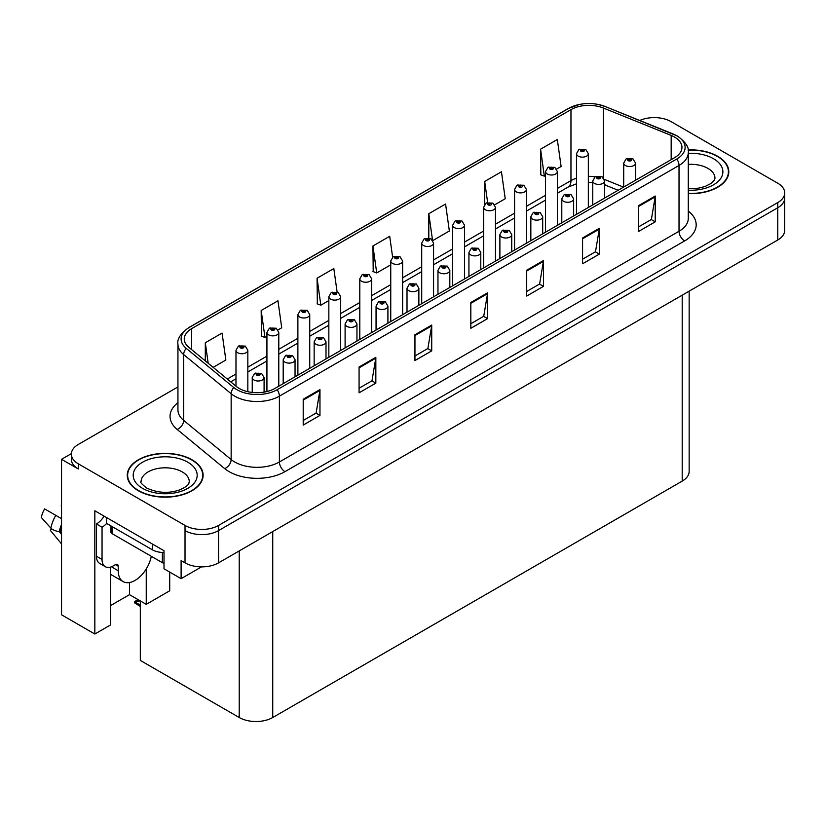 <?xml version="1.0" encoding="UTF-8"?>
<svg xmlns="http://www.w3.org/2000/svg" width="826" height="826" viewBox="0 0 826 826"><rect width="100%" height="100%" fill="white"/><g stroke="black" fill="none" stroke-linecap="round" stroke-linejoin="round"><path stroke-width="1.24" d="M71.377 453.629L61.537 459.308L61.537 614.802L94.835 634.027L94.835 510.788L164.013 550.725L164.013 568.794L181.111 578.665L181.111 560.596L185.024 562.857A23.706 13.691 0 0 0 218.549 562.857L777.762 240.005A23.706 13.691 0 0 0 784.7 230.32L784.7 198.064A23.706 13.691 0 0 1 777.762 207.739A23.706 13.691 0 0 0 784.7 198.064L784.7 192.902A23.706 13.691 0 0 0 777.762 183.227L671.032 121.608A23.706 13.691 0 0 0 639.747 120.472M201.544 566.863L181.111 578.665M655.163 117.612L653.376 117.612M177.941 386.94L78.294 444.46A23.706 13.691 0 0 0 71.356 454.145A23.706 13.691 0 0 0 78.294 463.82L185.024 525.439A23.706 13.691 0 0 0 218.549 525.439L218.549 530.602L777.762 207.739L218.549 530.602A23.706 13.691 0 0 1 185.024 530.602A23.706 13.691 0 0 0 218.549 530.602L218.549 562.857M61.537 459.308L78.294 468.982A23.706 13.691 0 0 1 71.356 459.308L71.356 454.145M689.152 291.155L689.152 471.44A23.706 13.691 180 0 1 682.204 481.114L272.745 717.515A23.706 13.691 180 0 1 239.22 717.515L140.317 660.418L140.317 600.925M110.488 605.634L129.486 594.668L146.243 604.343L169.712 590.797L169.712 572.088M110.488 567.111L110.488 624.993L94.835 634.027M146.243 604.343L146.243 568.969M129.486 594.668L129.486 582.547M688.285 193.625A37.934 21.899 0 0 0 728.8 171.777A37.934 21.899 0 0 0 717.691 156.29A37.934 21.899 0 0 0 688.068 149.929M192.004 459.783A37.934 21.899 0 0 0 150.673 455.043A37.934 21.899 0 0 0 127.256 475.27A37.934 21.899 0 0 0 138.365 490.758A37.934 21.899 0 0 0 179.707 495.507A37.934 21.899 0 0 0 203.113 475.27A37.934 21.899 0 0 0 192.004 459.783M127.648 477.283A37.934 21.899 0 0 0 127.524 477.851M674.553 137.064A25.286 14.6 180 0 1 681.956 147.379A25.286 14.6 180 0 1 674.553 157.704L274.924 388.426A25.286 14.6 180 0 1 236.329 386.475L188.834 347.312A25.286 14.6 180 0 1 184.26 338.939A25.286 14.6 180 0 1 191.673 328.624L570.962 109.641A25.286 14.6 180 0 1 603.341 107.999L671.177 135.423A25.286 14.6 180 0 1 674.553 137.064M676.793 135.774A28.445 16.427 0 0 0 672.994 133.926L605.159 106.502A28.445 16.427 0 0 0 598.323 104.479A28.445 16.427 0 0 0 579.356 104.479A28.445 16.427 0 0 0 568.722 108.351L189.433 327.333A28.445 16.427 0 0 0 186.253 348.365L233.748 387.528A28.445 16.427 0 0 0 277.164 389.717L676.793 158.995A28.445 16.427 0 0 0 676.793 135.774M303.204 399.268L303.204 425.08L319.961 415.395L319.961 389.593L303.204 399.268M303.204 420.496L316.11 413.041L319.899 390.45A6.319 3.645 -120 0 0 319.961 389.593M315.997 413.114L319.961 415.395M359.073 367.012L359.073 392.815L375.84 383.14L375.84 357.328L359.073 367.012M359.073 388.241L371.989 380.786L375.768 358.185A6.319 3.645 -120 0 0 375.84 357.328M371.876 380.848L375.84 383.14M414.951 334.747L414.951 360.559L431.719 350.874L431.719 325.072L414.951 334.747M414.951 355.975L427.868 348.52L431.647 325.929A6.319 3.645 -120 0 0 431.719 325.072M427.754 348.593L431.719 350.874M638.457 205.705L638.457 231.517L655.225 221.843L655.225 196.03L638.457 205.705M638.457 226.944L651.373 219.489L655.152 196.887A6.319 3.645 -120 0 0 655.225 196.03M651.26 219.551L655.225 221.843M582.578 237.971L582.578 263.773L599.346 254.098L599.346 228.296L582.578 237.971M582.578 259.199L595.494 251.744L599.273 229.153A6.319 3.645 -120 0 0 599.346 228.296M595.381 251.806L599.346 254.098M526.709 270.226L526.709 296.038L543.467 286.364L543.467 260.551L526.709 270.226M526.709 291.454L539.615 283.999L543.405 261.408A6.319 3.645 -120 0 0 543.467 260.551M539.502 284.072L543.467 286.364M470.83 302.492L470.83 328.294L487.588 318.619L487.588 292.807L470.83 302.492M470.83 323.72L483.737 316.265L487.526 293.664A6.319 3.645 -120 0 0 487.588 292.807M483.623 316.327L487.588 318.619M218.549 525.439L777.762 202.576A23.706 13.691 0 0 0 784.7 192.902M278.042 329.904L281.728 327.777L277.949 300.809L261.181 310.493L261.45 336.141M213.16 367.363L225.849 360.033L222.07 333.074L205.302 342.749L205.302 360.9M432.814 240.552L449.354 231.001L445.575 204.032L428.808 213.707L428.808 238.084M494.722 204.807L505.233 198.736L501.444 171.777L484.686 181.452L484.686 204.363M556.631 169.062L561.112 166.48L557.323 139.511L540.565 149.186L540.834 174.844M337.111 291.991L333.818 268.553L317.06 278.228L317.329 303.885M392.629 257.185L389.696 236.288L372.939 245.972L373.207 271.62M372.939 245.972L376.718 272.931L390.75 264.836M376.718 272.931L372.939 271.517M428.808 213.707L432.514 240.139M484.686 181.452L487.639 202.504M540.565 149.186L544.344 176.155L545.532 175.473M544.344 176.155L540.565 174.74M317.06 278.228L320.839 305.197L328.841 300.571M320.839 305.197L317.06 303.782M261.181 310.493L264.97 337.452L266.932 336.316M264.97 337.452L261.181 336.037M205.302 342.749L208.183 363.264M202.855 477.851A37.934 21.899 0 0 0 202.721 477.283M728.532 174.358A37.934 21.899 0 0 0 728.408 173.78M247.831 391.7L247.831 350.307A5.927 3.418 180 0 1 244.176 353.476A5.927 3.418 180 0 1 237.712 352.733A5.927 3.418 180 0 1 235.978 350.307L238.342 346.197A3.954 2.375 57.8 0 1 240.449 346.311A1.972 1.136 0 0 0 240.511 347.891A1.972 1.136 0 0 0 243.298 347.891A1.972 1.136 0 0 0 243.298 346.28A1.972 1.136 0 0 0 240.572 346.249L242.699 347.085L241.347 347.405L240.449 346.311M240.572 346.249A3.954 2.179 -117.9 0 0 238.724 345.98A3.954 2.179 -117.9 0 0 238.549 346.094M139.212 600.285L137.828 600.12L138.407 599.821M138.427 600.461L137.828 600.12M264.093 392.123L264.093 377.575A5.927 3.418 180 0 1 260.427 380.734A5.927 3.418 180 0 1 253.974 379.991A5.927 3.418 180 0 1 252.24 377.575L254.604 373.455A3.954 2.375 57.8 0 1 256.71 373.579A1.972 1.136 0 0 0 256.772 375.149A1.972 1.136 0 0 0 259.56 375.149A1.972 1.136 0 0 0 259.56 373.538A1.972 1.136 0 0 0 256.834 373.507L258.951 374.343L257.609 374.663L256.71 373.579M257.629 374.684L257.629 374.013M256.834 373.507A3.954 2.179 -117.9 0 0 254.986 373.238A3.954 2.179 -117.9 0 0 254.811 373.352M257.578 374.653L257.578 374.033M138.014 599.593L134.617 601.565L135.794 601.844L134.617 602.866L140.317 606.439M135.794 601.844L140.162 600.832M134.617 601.565L134.617 602.866M278.785 386.196L278.785 332.444A5.927 3.418 180 0 1 275.13 335.604A5.927 3.418 180 0 1 268.667 334.86A5.927 3.418 180 0 1 266.932 332.444L269.297 328.325A3.954 2.375 57.8 0 1 271.403 328.438A1.972 1.136 0 0 0 271.465 330.018A1.972 1.136 0 0 0 274.253 330.018A1.972 1.136 0 0 0 274.253 328.407A1.972 1.136 0 0 0 271.527 328.376L273.654 329.213L272.301 329.533L271.403 328.438M272.322 329.553L272.322 328.872M271.527 328.376A3.954 2.179 -117.9 0 0 269.679 328.108A3.954 2.179 -117.9 0 0 269.503 328.221M272.281 329.522L272.281 328.903M309.74 368.324L309.74 314.572A5.927 3.418 180 0 1 306.085 317.731A5.927 3.418 180 0 1 299.621 316.988A5.927 3.418 180 0 1 297.887 314.572L300.251 310.452A3.954 2.375 57.8 0 1 302.357 310.576A1.972 1.136 0 0 0 302.419 312.145A1.972 1.136 0 0 0 305.207 312.145A1.972 1.136 0 0 0 305.207 310.535A1.972 1.136 0 0 0 302.481 310.504L304.608 311.34L303.256 311.66L302.357 310.576M303.276 311.681L303.276 311.01M302.481 310.504A3.954 2.179 -117.9 0 0 300.633 310.235A3.954 2.179 -117.9 0 0 300.457 310.349M303.256 311.66L303.235 311.03M340.694 350.451L340.694 296.699A5.927 3.418 180 0 1 337.039 299.859A5.927 3.418 180 0 1 330.576 299.115A5.927 3.418 180 0 1 328.841 296.699L331.205 292.58A3.954 2.375 57.8 0 1 333.312 292.703A1.972 1.136 0 0 0 333.374 294.273A1.972 1.136 0 0 0 336.172 294.273A1.972 1.136 0 0 0 336.172 292.662A1.972 1.136 0 0 0 333.436 292.631L335.325 293.147L334.21 293.788L334.241 293.137M333.436 292.631A3.954 2.179 -117.9 0 0 331.587 292.363A3.954 2.179 -117.9 0 0 331.412 292.476M334.189 293.777L333.312 292.703M334.21 293.788L334.189 293.158M295.047 376.811L295.047 359.702A5.927 3.418 180 0 1 291.392 362.862A5.927 3.418 180 0 1 284.929 362.118A5.927 3.418 180 0 1 283.194 359.702L285.559 355.583A3.954 2.375 57.8 0 1 287.665 355.707A1.972 1.136 0 0 0 287.727 357.276A1.972 1.136 0 0 0 290.515 357.276A1.972 1.136 0 0 0 290.515 355.665A1.972 1.136 0 0 0 287.789 355.634L289.905 356.471L288.563 356.791L287.665 355.707M288.584 356.811L288.584 356.14M287.789 355.634A3.954 2.179 -117.9 0 0 285.941 355.366A3.954 2.179 -117.9 0 0 285.765 355.479M288.532 356.78L288.532 356.161M326.002 358.938L326.002 341.83A5.927 3.418 180 0 1 322.346 344.989A5.927 3.418 180 0 1 315.883 344.246A5.927 3.418 180 0 1 314.148 341.83L316.513 337.71A3.954 2.375 57.8 0 1 318.619 337.834A1.972 1.136 0 0 0 318.681 339.403A1.972 1.136 0 0 0 321.469 339.403A1.972 1.136 0 0 0 321.469 337.793A1.972 1.136 0 0 0 318.743 337.762L320.87 338.598L319.517 338.928L318.619 337.834M319.538 338.939L319.538 338.268M318.743 337.762A3.954 2.179 -117.9 0 0 316.895 337.493A3.954 2.179 -117.9 0 0 316.719 337.607M319.517 338.928L319.497 338.288M356.956 341.066L356.956 323.957A5.927 3.418 180 0 1 353.301 327.117A5.927 3.418 180 0 1 346.837 326.373A5.927 3.418 180 0 1 345.103 323.957L347.467 319.838A3.954 2.375 57.8 0 1 349.574 319.961A1.972 1.136 0 0 0 349.635 321.531A1.972 1.136 0 0 0 352.423 321.531A1.972 1.136 0 0 0 352.423 319.92A1.972 1.136 0 0 0 349.697 319.889L351.587 320.405L350.472 321.056L350.492 320.395M349.697 319.889A3.954 2.179 -117.9 0 0 347.849 319.621A3.954 2.179 -117.9 0 0 347.674 319.734M350.451 321.035L349.574 319.961M350.472 321.056L350.451 320.416M387.91 323.193L387.91 306.085A5.927 3.418 180 0 1 384.255 309.244A5.927 3.418 180 0 1 377.792 308.501A5.927 3.418 180 0 1 376.057 306.085L378.422 301.965A3.954 2.375 57.8 0 1 380.528 302.089A1.972 1.136 0 0 0 380.59 303.669A1.972 1.136 0 0 0 383.388 303.669A1.972 1.136 0 0 0 383.388 302.048A1.972 1.136 0 0 0 380.652 302.017L382.779 302.853L381.426 303.183L380.528 302.089M381.457 303.194L381.457 302.522M380.652 302.017A3.954 2.179 -117.9 0 0 378.804 301.748A3.954 2.179 -117.9 0 0 378.628 301.862M381.405 303.163L381.405 302.553M51.48 528.692L50.386 530.406L61.537 543.911M118.252 566.244L115.454 564.633A3.954 2.282 -60 0 1 117.437 564.437A3.954 2.282 -60 0 1 118.252 566.244L118.252 570.766A23.706 13.691 120 0 0 123.157 581.618A23.706 13.691 120 0 0 135.01 580.441A23.706 13.691 120 0 0 151.292 556.29M112.666 566.894L112.109 567.214L112.666 567.534L112.666 566.233M112.109 567.214A23.706 13.691 -60 0 1 112.119 566.502M61.537 532.347L59.255 531.645A8.694 3.552 -168.4 0 1 50.84 528.093L41.3 517.468A18.172 10.49 120 0 1 44.625 508.899L61.537 518.666M61.537 534.401L59.265 531.645A24.77 14.3 120 0 1 61.537 524.448M61.537 504.438L61.217 505.956M115.454 564.633L113.224 565.924A15.808 9.127 -60 0 1 105.315 566.708L99.729 563.477A15.808 9.127 -60 0 1 96.456 556.249L96.456 523.983A15.808 9.127 120 0 0 104.076 516.126M106.647 523.416A15.808 9.127 -60 0 1 102.042 527.215L96.456 523.983M105.315 566.708A15.808 9.127 -60 0 1 102.042 559.47L102.042 527.215M152.335 543.983L152.335 549.796A15.808 9.127 0 0 0 164.013 552.46M106.513 517.53L106.513 523.343L152.335 549.796M688.099 150.156A37.531 21.672 180 0 1 717.412 156.444A37.531 21.672 180 0 1 728.408 171.777A37.531 21.672 180 0 1 688.285 193.387M191.725 459.948A37.531 21.672 180 0 1 202.721 475.27A37.531 21.672 180 0 1 179.552 495.29A37.531 21.672 180 0 1 138.644 490.592A37.531 21.672 180 0 1 127.648 475.27A37.531 21.672 180 0 1 150.828 455.25A37.531 21.672 180 0 1 191.725 459.948M164.013 563.26A3.954 2.282 180 0 1 162.392 562.702L112.109 533.668A3.954 2.282 180 0 1 110.942 532.047L110.942 525.904M371.648 332.589L371.648 278.827A5.927 3.418 180 0 1 367.993 281.986A5.927 3.418 180 0 1 361.54 281.243A5.927 3.418 180 0 1 359.795 278.827L362.16 274.707A3.954 2.375 57.8 0 1 364.266 274.831A1.972 1.136 0 0 0 364.328 276.4A1.972 1.136 0 0 0 367.126 276.4A1.972 1.136 0 0 0 367.126 274.79A1.972 1.136 0 0 0 364.39 274.759L366.517 275.595L365.164 275.925L364.266 274.831M365.195 275.936L365.195 275.264M364.39 274.759A3.954 2.179 -117.9 0 0 362.542 274.49A3.954 2.179 -117.9 0 0 362.366 274.604M365.144 275.905L365.144 275.285M402.613 314.716L402.613 260.954A5.927 3.418 180 0 1 398.948 264.113A5.927 3.418 180 0 1 392.495 263.37A5.927 3.418 180 0 1 390.75 260.954L393.114 256.834A3.954 2.375 57.8 0 1 395.22 256.958A1.972 1.136 0 0 0 395.282 258.528A1.972 1.136 0 0 0 398.08 258.528A1.972 1.136 0 0 0 398.08 256.917A1.972 1.136 0 0 0 395.344 256.886L397.471 257.722L396.119 258.053L395.22 256.958M396.15 258.063L396.15 257.392M395.344 256.886A3.954 2.179 -117.9 0 0 393.496 256.618A3.954 2.179 -117.9 0 0 393.321 256.731M396.098 258.032L396.098 257.413M433.567 296.844L433.567 243.081A5.927 3.418 180 0 1 429.902 246.241A5.927 3.418 180 0 1 423.449 245.498A5.927 3.418 180 0 1 421.714 243.081L424.079 238.962A3.954 2.375 57.8 0 1 426.185 239.086A1.972 1.136 0 0 0 426.237 240.655A1.972 1.136 0 0 0 429.035 240.655A1.972 1.136 0 0 0 429.035 239.044A1.972 1.136 0 0 0 426.299 239.013L428.426 239.85L427.073 240.18L426.185 239.086M427.104 240.19L427.104 239.519M426.299 239.013A3.954 2.179 -117.9 0 0 424.45 238.745A3.954 2.179 -117.9 0 0 424.285 238.859M427.052 240.159L427.052 239.55M418.865 305.321L418.865 288.212A5.927 3.418 180 0 1 415.21 291.371A5.927 3.418 180 0 1 408.746 290.628A5.927 3.418 180 0 1 407.011 288.212L409.376 284.103A3.954 2.375 57.8 0 1 411.482 284.216A1.972 1.136 0 0 0 411.544 285.796A1.972 1.136 0 0 0 414.342 285.796A1.972 1.136 0 0 0 414.342 284.175A1.972 1.136 0 0 0 411.606 284.144L413.733 284.98L412.38 285.311L411.482 284.216M412.411 285.321L412.411 284.65M411.606 284.144A3.954 2.179 -117.9 0 0 409.758 283.876A3.954 2.179 -117.9 0 0 409.582 283.989M412.36 285.29L412.36 284.681M449.819 287.448L449.819 270.339A5.927 3.418 180 0 1 446.164 273.499A5.927 3.418 180 0 1 439.711 272.756A5.927 3.418 180 0 1 437.966 270.339L440.33 266.23A3.954 2.375 57.8 0 1 442.437 266.344A1.972 1.136 0 0 0 442.499 267.923A1.972 1.136 0 0 0 445.297 267.923A1.972 1.136 0 0 0 445.297 266.302A1.972 1.136 0 0 0 442.56 266.271L444.687 267.118L443.335 267.438L442.437 266.344M443.366 267.448L443.366 266.777M442.56 266.271A3.954 2.179 -117.9 0 0 440.712 266.003A3.954 2.179 -117.9 0 0 440.537 266.117M443.314 267.418L443.314 266.808M480.784 269.586L480.784 252.467A5.927 3.418 180 0 1 477.118 255.626A5.927 3.418 180 0 1 470.665 254.883A5.927 3.418 180 0 1 468.931 252.467L471.285 248.358A3.954 2.375 57.8 0 1 473.391 248.471A1.972 1.136 0 0 0 473.453 250.051A1.972 1.136 0 0 0 476.251 250.051A1.972 1.136 0 0 0 476.251 248.43A1.972 1.136 0 0 0 473.515 248.399L475.642 249.245L474.289 249.566L473.391 248.471M474.32 249.576L474.32 248.905M473.515 248.399A3.954 2.179 -117.9 0 0 471.667 248.13A3.954 2.179 -117.9 0 0 471.491 248.244M474.289 249.566L474.269 248.936M464.522 278.971L464.522 225.209A5.927 3.418 180 0 1 460.856 228.368A5.927 3.418 180 0 1 454.403 227.625A5.927 3.418 180 0 1 452.669 225.209L455.033 221.1A3.954 2.375 57.8 0 1 457.139 221.213A1.972 1.136 0 0 0 457.191 222.793A1.972 1.136 0 0 0 459.989 222.793A1.972 1.136 0 0 0 459.989 221.172A1.972 1.136 0 0 0 457.253 221.141L459.38 221.977L458.038 222.308L457.139 221.213M458.058 222.318L458.058 221.647M457.253 221.141A3.954 2.179 -117.9 0 0 455.405 220.872A3.954 2.179 -117.9 0 0 455.24 220.986M458.038 222.308L458.007 221.678M495.476 261.099L495.476 207.336A5.927 3.418 180 0 1 491.811 210.496A5.927 3.418 180 0 1 485.358 209.752A5.927 3.418 180 0 1 483.623 207.336L485.987 203.227A3.954 2.375 57.8 0 1 488.094 203.341A1.972 1.136 0 0 0 488.156 204.92A1.972 1.136 0 0 0 490.943 204.92A1.972 1.136 0 0 0 490.943 203.299A1.972 1.136 0 0 0 488.218 203.268L490.107 203.785L488.992 204.435L489.013 203.774M488.218 203.268A3.954 2.179 -117.9 0 0 486.369 203A3.954 2.179 -117.9 0 0 486.194 203.113M488.961 204.414L488.094 203.341M488.992 204.435L488.961 203.805M526.43 243.226L526.43 189.464A5.927 3.418 180 0 1 522.775 192.623A5.927 3.418 180 0 1 516.312 191.88A5.927 3.418 180 0 1 514.577 189.464L516.942 185.354A3.954 2.375 57.8 0 1 519.048 185.468A1.972 1.136 0 0 0 519.11 187.048A1.972 1.136 0 0 0 521.898 187.048A1.972 1.136 0 0 0 521.898 185.427A1.972 1.136 0 0 0 519.172 185.396L521.061 185.912L519.946 186.562L519.967 185.902M519.172 185.396A3.954 2.179 -117.9 0 0 517.324 185.127A3.954 2.179 -117.9 0 0 517.148 185.241M519.915 186.542L519.048 185.468M519.946 186.562L519.915 185.933M557.385 225.353L557.385 171.591A5.927 3.418 180 0 1 553.73 174.751A5.927 3.418 180 0 1 547.266 174.007A5.927 3.418 180 0 1 545.532 171.591L547.896 167.482A3.954 2.375 57.8 0 1 550.002 167.595A1.972 1.136 0 0 0 550.064 169.175A1.972 1.136 0 0 0 552.852 169.175A1.972 1.136 0 0 0 552.852 167.564A1.972 1.136 0 0 0 550.126 167.523L552.253 168.37L550.901 168.69L550.002 167.595M550.921 168.7L550.921 168.029M550.126 167.523A3.954 2.179 -117.9 0 0 548.278 167.255A3.954 2.179 -117.9 0 0 548.103 167.368M550.88 168.669L550.88 168.06M588.339 207.481L588.339 153.719A5.927 3.418 180 0 1 584.684 156.878A5.927 3.418 180 0 1 578.221 156.135A5.927 3.418 180 0 1 576.486 153.719L578.85 149.609A3.954 2.375 57.8 0 1 580.957 149.723A1.972 1.136 0 0 0 581.019 151.303A1.972 1.136 0 0 0 583.806 151.303A1.972 1.136 0 0 0 583.806 149.692A1.972 1.136 0 0 0 581.081 149.651L583.208 150.497L581.855 150.817L580.957 149.723M581.876 150.828L581.876 150.156M581.081 149.651A3.954 2.179 -117.9 0 0 579.232 149.382A3.954 2.179 -117.9 0 0 579.057 149.496M581.834 150.807L581.834 150.187M511.738 251.713L511.738 234.594A5.927 3.418 180 0 1 508.073 237.754A5.927 3.418 180 0 1 501.619 237.01A5.927 3.418 180 0 1 499.885 234.594L502.249 230.485A3.954 2.375 57.8 0 1 504.356 230.599A1.972 1.136 0 0 0 504.407 232.178A1.972 1.136 0 0 0 507.205 232.178A1.972 1.136 0 0 0 507.205 230.568A1.972 1.136 0 0 0 504.469 230.526L506.596 231.373L505.244 231.693L505.275 231.032M504.469 230.526A3.954 2.179 -117.9 0 0 502.621 230.258A3.954 2.179 -117.9 0 0 502.456 230.371M505.223 231.683L504.356 230.599M505.244 231.693L505.223 231.063M542.692 233.841L542.692 216.722A5.927 3.418 180 0 1 539.027 219.881A5.927 3.418 180 0 1 532.574 219.148A5.927 3.418 180 0 1 530.839 216.722L533.204 212.612A3.954 2.375 57.8 0 1 535.31 212.726A1.972 1.136 0 0 0 535.362 214.306A1.972 1.136 0 0 0 538.16 214.306A1.972 1.136 0 0 0 538.16 212.695A1.972 1.136 0 0 0 535.424 212.654L537.323 213.17L536.208 213.82L536.229 213.16M535.424 212.654A3.954 2.179 -117.9 0 0 533.586 212.385A3.954 2.179 -117.9 0 0 533.41 212.499M536.177 213.81L535.31 212.726M536.208 213.82L536.177 213.191M573.647 215.968L573.647 198.849A5.927 3.418 180 0 1 569.981 202.009A5.927 3.418 180 0 1 563.528 201.276A5.927 3.418 180 0 1 561.794 198.849L564.158 194.74A3.954 2.375 57.8 0 1 566.264 194.853A1.972 1.136 0 0 0 566.326 196.433A1.972 1.136 0 0 0 569.114 196.433A1.972 1.136 0 0 0 569.114 194.822A1.972 1.136 0 0 0 566.388 194.781L568.505 195.628L567.163 195.948L566.264 194.853M567.183 195.958L567.183 195.287M566.388 194.781A3.954 2.179 -117.9 0 0 564.54 194.523A3.954 2.179 -117.9 0 0 564.365 194.626M567.132 195.938L567.132 195.318M604.601 198.095L604.601 180.977A5.927 3.418 180 0 1 600.946 184.136A5.927 3.418 180 0 1 594.483 183.403A5.927 3.418 180 0 1 592.748 180.977L595.112 176.867A3.954 2.375 57.8 0 1 597.219 176.981A1.972 1.136 0 0 0 597.281 178.561A1.972 1.136 0 0 0 600.068 178.561A1.972 1.136 0 0 0 600.068 176.95A1.972 1.136 0 0 0 597.343 176.909L599.459 177.755L598.117 178.075L597.219 176.981M598.138 178.086L598.138 177.414M597.343 176.909A3.954 2.179 -117.9 0 0 595.494 176.65A3.954 2.179 -117.9 0 0 595.319 176.754M598.086 178.065L598.086 177.445M635.555 180.223L635.555 163.104A5.927 3.418 180 0 1 631.9 166.274A5.927 3.418 180 0 1 625.437 165.53A5.927 3.418 180 0 1 623.702 163.104L626.067 158.995A3.954 2.375 57.8 0 1 628.173 159.108A1.972 1.136 0 0 0 628.235 160.688A1.972 1.136 0 0 0 631.023 160.688A1.972 1.136 0 0 0 631.023 159.077A1.972 1.136 0 0 0 628.297 159.036L630.424 159.883L629.071 160.203L628.173 159.108M629.092 160.213L629.092 159.542M628.297 159.036A3.954 2.179 -117.9 0 0 626.449 158.778A3.954 2.179 -117.9 0 0 626.273 158.891M629.071 160.203L629.051 159.573M777.762 240.005L777.762 202.576M185.024 562.857L185.024 525.439M272.745 717.515L272.745 531.562M682.204 481.114L682.204 295.171M239.22 717.515L239.22 550.921M688.285 211.126A39.514 22.808 180 0 1 684.609 240.934L284.98 471.656A7.899 4.564 60 0 1 279.394 461.982L679.024 231.259A31.605 18.244 0 0 0 688.285 218.353L688.285 152.542A31.605 18.244 180 0 1 679.024 165.448A7.899 4.564 -120 0 0 676.793 158.995M284.98 471.656A39.514 22.808 180 0 1 229.112 471.656A39.514 22.808 180 0 1 224.682 468.61L177.187 429.448A39.514 22.808 180 0 1 177.941 402.685M234.698 461.982A31.605 18.244 0 0 0 279.394 461.982L279.394 396.17A31.605 18.244 180 0 1 231.156 393.734L183.661 354.571A31.605 18.244 180 0 1 177.941 344.101L177.941 409.913A31.605 18.244 0 0 0 183.661 420.382L231.156 459.545A31.605 18.244 0 0 0 234.698 461.982M579.356 104.479L568.123 108.598A7.899 4.564 60 0 1 568.722 108.351M189.433 327.333A7.899 4.564 -120 0 0 188.834 327.581C180.595 333.539 176.96 339.052 177.941 344.101M186.253 348.365A7.899 5.286 129.5 0 0 183.661 354.571L183.661 420.382A7.899 5.286 -50.5 0 1 177.187 429.448M233.748 387.528A7.899 5.286 129.5 0 0 231.156 393.734L231.156 459.545A7.899 5.286 -50.5 0 1 224.682 468.61M277.164 389.717A7.899 4.564 60 0 1 279.394 396.17L679.024 165.448L679.024 231.259A7.899 4.564 60 0 0 684.609 240.934M78.294 463.82L78.294 468.982M191.673 328.624L191.673 349.656M671.177 135.423L671.177 159.655M603.341 107.999L603.341 177.786M623.558 187.151L604.312 179.366M595.216 176.805A25.286 14.6 0 0 0 588.339 176.341M576.486 178.199A25.286 14.6 0 0 0 570.962 180.615L557.385 188.452M570.962 109.641L570.962 180.615A14.228 8.208 60 0 1 568.02 187.12L557.385 193.263M545.532 195.287L526.43 206.324M514.577 213.16L495.476 224.197M483.623 231.032L464.522 242.059M452.669 248.905L433.567 259.932M421.714 266.777L402.613 277.804M390.75 284.65L371.648 295.677M359.795 302.522L340.694 313.55M328.841 320.395L309.74 331.422M297.887 338.268L278.785 349.295M266.932 356.14L247.831 367.167M235.978 374.013L227.295 379.02M618.147 190.269L606.17 185.437A14.228 6.66 -68 0 1 604.601 184.126M470.83 303.307L487.526 293.664M526.709 271.052L543.405 261.408M582.578 238.786L599.273 229.153M638.457 206.531L655.152 196.887M414.951 335.562L431.647 325.929M359.073 367.828L375.768 358.185M303.204 400.083L319.899 390.45M140.317 605.107L135.794 602.495M118.252 570.766L112.666 567.534M61.537 529.414A23.706 13.691 120 0 0 60.897 531.985M55.786 515.341A27.031 15.611 120 0 0 50.84 528.093M61.537 527.349A23.964 13.835 120 0 0 60.308 531.789M102.042 559.47L96.456 556.249M688.285 188.731L698.59 188.152L705.053 186.5L711.3 183.32L714.407 180.089L714.975 178.22A24.099 13.918 0 0 0 707.913 168.38A24.099 13.918 0 0 0 688.285 164.395M688.285 153.357A32.008 18.482 180 0 1 713.499 158.706A32.008 18.482 180 0 1 719.921 179.531A32.008 18.482 180 0 1 688.285 190.186M189.288 481.723A24.099 13.918 0 0 0 182.226 471.883A24.099 13.918 0 0 0 155.959 468.869A24.099 13.918 0 0 0 141.081 481.723C139.842 481.919 141.649 483.995 146.512 487.949C157.477 492.998 168.432 493.68 179.366 489.994C190.837 484.965 188.442 482.911 189.288 481.723M187.812 462.209A32.008 18.482 180 0 1 187.812 488.342A32.008 18.482 180 0 1 142.557 488.342A32.008 18.482 180 0 1 142.557 462.209A32.008 18.482 180 0 1 187.812 462.209M162.392 562.702L162.392 552.439M112.109 533.668L112.109 526.565M688.285 152.542C689.349 147.627 685.714 142.124 677.382 136.022L605.396 106.585L598.323 104.479M568.123 108.598L188.834 327.581M606.17 185.437L604.601 184.848M592.748 182.484L588.339 182.35M576.486 183.826L568.02 187.12M545.532 200.099L526.43 211.136M514.577 217.971L495.476 228.998M483.623 235.844L464.522 246.871M452.669 253.716L433.567 264.743M421.714 271.589L402.613 282.616M390.75 289.461L371.648 300.488M359.795 307.334L340.694 318.361M328.841 325.207L309.74 336.234M297.887 343.079L278.785 354.106M266.932 360.952L247.831 371.979M235.978 378.824L230.722 381.849M247.831 350.307L245.281 346.084L238.724 345.98M235.978 386.186L235.978 350.307M264.093 377.575L261.532 373.342L254.986 373.238M252.24 392.433L252.24 377.575M278.785 332.444L276.235 328.211L269.679 328.108M266.932 391.545L266.932 332.444M309.74 314.572L307.189 310.339L300.633 310.235M297.887 375.169L297.887 314.572M340.694 296.699L338.144 292.466L331.587 292.363M328.841 357.297L328.841 296.699M295.047 359.702L292.497 355.469L285.941 355.366M283.194 383.656L283.194 359.702M326.002 341.83L323.451 337.597L316.895 337.493M314.148 365.784L314.148 341.83M356.956 323.957L354.406 319.724L347.849 319.621M345.103 347.911L345.103 323.957M387.91 306.085L385.36 301.851L378.804 301.748M376.057 330.039L376.057 306.085M123.157 581.618L110.488 574.297M728.408 171.777L728.408 174.926M202.721 475.27L202.721 478.43M127.648 475.27L127.648 478.43M371.648 278.827L369.098 274.593L362.542 274.49M359.795 339.424L359.795 278.827M402.613 260.954L400.052 256.721L393.496 256.618M390.75 321.551L390.75 260.954M433.567 243.081L431.007 238.848L424.45 238.745M421.714 303.679L421.714 243.081M418.865 288.212L416.314 283.979L409.758 283.876M407.011 312.166L407.011 288.212M449.819 270.339L447.269 266.106L440.712 266.003M437.966 294.293L437.966 270.339M480.784 252.467L478.223 248.244L471.667 248.13M468.931 276.421L468.931 252.467M464.522 225.209L461.961 220.976L455.405 220.872M452.669 285.817L452.669 225.209M495.476 207.336L492.915 203.103L486.369 203M483.623 267.944L483.623 207.336M526.43 189.464L523.88 185.241L517.324 185.127M514.577 250.071L514.577 189.464M557.385 171.591L554.835 167.368L548.278 167.255M545.532 232.199L545.532 171.591M588.339 153.719L585.789 149.496L579.232 149.382M576.486 214.326L576.486 153.719M511.738 234.594L509.177 230.371L502.621 230.258M499.885 258.548L499.885 234.594M542.692 216.722L540.132 212.499L533.586 212.385M530.839 240.676L530.839 216.722M573.647 198.849L571.086 194.626L564.54 194.523M561.794 222.803L561.794 198.849M604.601 180.977L602.051 176.754L595.494 176.65M592.748 204.941L592.748 180.977M635.555 163.104L633.005 158.881L626.449 158.778M623.702 187.068L623.702 163.104"/></g></svg>
